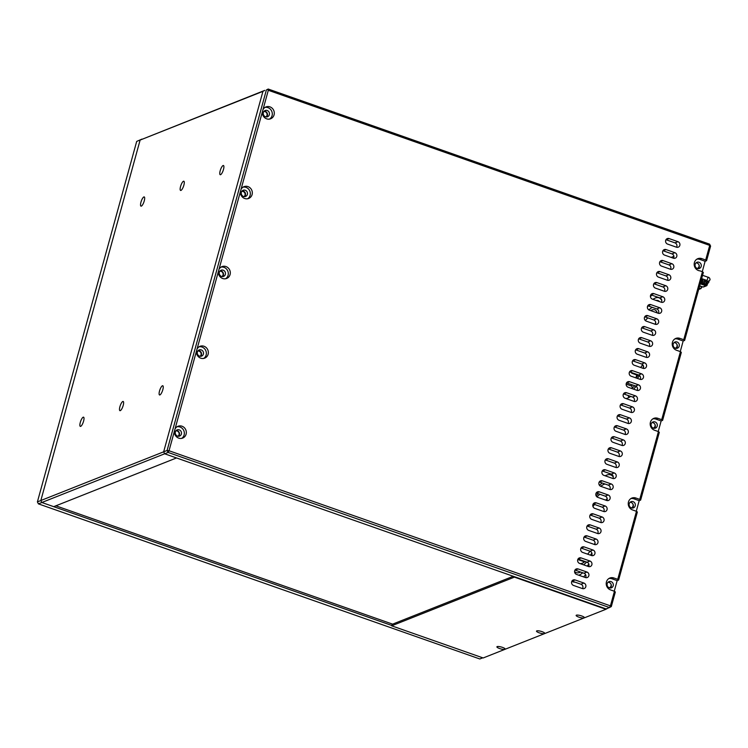 <?xml version="1.0" encoding="UTF-8"?>
<svg xmlns="http://www.w3.org/2000/svg" width="748" height="748" viewBox="0 0 748 748"><rect width="100%" height="100%" fill="white"/><g stroke="black" fill="none" stroke-linecap="round" stroke-linejoin="round"><path stroke-width="1.12" d="M159.52 391.008A4.89 1.384 -70.6 0 0 159.548 394.963A4.89 1.384 -70.6 0 0 162.821 389.699A4.89 1.384 -70.6 0 0 162.793 385.744A4.89 1.384 -70.6 0 0 159.52 391.008M119.904 406.725A4.89 1.384 -70.6 0 0 119.932 410.68A4.89 1.384 -70.6 0 0 123.205 405.407A4.89 1.384 -70.6 0 0 123.177 401.452A4.89 1.384 -70.6 0 0 119.904 406.725M80.288 422.433A4.89 1.384 -70.6 0 0 80.317 426.388A4.89 1.384 -70.6 0 0 83.589 421.124A4.89 1.384 -70.6 0 0 83.552 417.169A4.89 1.384 -70.6 0 0 80.288 422.433M220.183 170.768A4.89 1.384 -70.6 0 0 220.211 174.723A4.89 1.384 -70.6 0 0 223.484 169.459A4.89 1.384 -70.6 0 0 223.456 165.504A4.89 1.384 -70.6 0 0 220.183 170.768M180.567 186.476A4.89 1.384 -70.6 0 0 180.595 190.441A4.89 1.384 -70.6 0 0 183.868 185.167A4.89 1.384 -70.6 0 0 183.84 181.212A4.89 1.384 -70.6 0 0 180.567 186.476M140.951 202.194A4.89 1.384 -70.6 0 0 140.979 206.149A4.89 1.384 -70.6 0 0 144.252 200.885A4.89 1.384 -70.6 0 0 144.224 196.92A4.89 1.384 -70.6 0 0 140.951 202.194M244.082 196.602A2.936 2.73 68.4 0 0 241.782 191.376M200.099 356.272A2.936 2.73 68.4 0 0 197.799 351.046M177.977 436.215A2.936 2.73 68.4 0 0 175.855 430.876M221.96 276.536A2.936 2.73 68.4 0 0 219.837 271.206M265.942 116.866A2.936 2.73 68.4 0 0 263.82 111.527M174.976 429.146L196.425 351.279A6.358 5.919 68.4 0 0 208.122 354.253A6.358 5.919 68.4 0 0 196.995 349.194L218.379 271.561A6.358 5.919 68.4 0 0 230.085 274.525A6.358 5.919 68.4 0 0 218.958 269.476L240.407 191.61A6.358 5.919 68.4 0 0 252.104 194.573A6.358 5.919 68.4 0 0 240.978 189.524L262.361 111.882A6.358 5.919 68.4 0 0 274.067 114.855A6.358 5.919 68.4 0 0 262.941 109.797L268.317 90.284L709.712 245.4L705.691 259.995L701.802 258.621A6.358 5.919 68.4 0 0 694.406 262.567A6.358 5.919 68.4 0 0 700.006 270.87L702.456 271.73L683.737 339.714L679.839 338.348A6.358 5.919 68.4 0 0 672.443 342.294A6.358 5.919 68.4 0 0 676.557 350.279L680.446 351.644L661.709 419.665L657.819 418.3A6.358 5.919 68.4 0 0 650.423 422.246A6.358 5.919 68.4 0 0 654.528 430.231L658.427 431.596L639.755 499.393L635.856 498.018A6.358 5.919 68.4 0 0 628.46 501.964A6.358 5.919 68.4 0 0 632.574 509.949L636.464 511.323L617.726 579.345L613.837 577.97A6.358 5.919 68.4 0 0 606.441 581.916A6.358 5.919 68.4 0 0 610.546 589.901L614.445 591.275L610.424 605.861L169.029 450.745L167.084 450.464L40.831 500.534L140.119 140.072L262.941 91.359L163.653 451.82L164.663 453.784L41.841 502.497L53.706 506.667L176.519 457.954L164.663 453.784L168.094 452.428L169.029 450.745L174.406 431.231A6.358 5.919 68.4 0 0 186.102 434.205A6.358 5.919 68.4 0 0 174.976 429.146L174.406 431.231M614.445 591.275L615.333 591.977L611.312 606.572L610.424 605.861L609.489 607.544L606.058 608.9L164.663 453.784L163.653 451.82L262.941 91.359L264.755 90.386L140.119 140.072L40.831 500.534L41.841 502.497L391.765 625.468M136.688 141.428L141.942 139.1L136.688 141.428L37.4 501.889L38.41 503.862L479.814 658.969L482.74 657.81M38.41 503.862L41.841 502.497L40.831 500.534L37.4 501.889M392.588 624.141L55.857 505.807M577.793 559.504L584.543 561.879M595.062 542.805A3.46 0.972 -70.6 0 0 594.613 544.123A3.46 0.972 -70.6 0 0 594.51 544.516A2.936 2.73 68.4 0 0 597.942 542.693A2.936 2.73 68.4 0 0 596.044 539.009L587.189 535.895A2.936 2.73 68.4 0 0 583.683 538.691A2.936 2.73 68.4 0 0 585.675 541.402L594.529 544.516M626.151 384.126L631.854 386.127A46.928 13.249 -70.6 0 0 632.284 387.81M631.957 384.762A3.441 0.972 -70.6 0 0 631.854 386.127M636.819 375A3.46 0.972 -70.6 0 0 636.296 376.506A3.46 0.972 -70.6 0 0 636.071 377.525M655.706 322.369A3.46 0.972 -70.6 0 0 655.585 322.781A3.46 0.972 -70.6 0 0 655.295 324.305M631.359 507.883A2.936 2.73 68.4 0 0 632.518 503.404M675.341 348.213A2.936 2.73 68.4 0 0 676.501 343.734M697.145 268.429A2.936 2.73 68.4 0 0 698.913 264.661M653.163 428.099A2.936 2.73 68.4 0 0 654.93 424.34M609.181 587.778A2.936 2.73 68.4 0 0 610.948 584.02M671.162 257.415L673.901 256.33M574.576 571.472A46.928 13.249 -70.6 0 0 576.297 572.65A46.928 13.249 -70.6 0 0 580.579 572.033M587.189 566.096A46.928 13.249 -70.6 0 0 588.807 564.011M591.949 554.838A40.083 11.313 109.4 0 1 591.509 555.53M586.591 562.066A40.083 11.313 109.4 0 1 583.571 564.824M588.919 565.834A49.864 14.081 109.4 0 1 588.405 566.526M582.72 572.781A49.864 14.081 109.4 0 1 578.821 575.231M571.846 581.243A56.708 16.007 -70.6 0 0 573.052 581.879A56.708 16.007 -70.6 0 0 574.95 582.131M583.58 576.904A56.708 16.007 -70.6 0 0 585.619 574.67M579.906 563.534A37.157 10.491 -70.6 0 0 585.001 561.505M590.462 555.166A37.157 10.491 -70.6 0 0 591.855 553.043L591.855 553.043M591.64 555.577A2.936 2.73 68.4 0 0 590.041 551.201A30.313 8.555 109.4 0 1 587.591 554.156M605.038 484.003A46.928 13.249 -70.6 0 0 600.766 486.322M596.119 495.821A40.083 11.313 109.4 0 1 598.129 493.652M599.485 485.349A49.864 14.081 109.4 0 1 602.205 483.012M613.276 476.981A56.708 16.007 -70.6 0 0 610.658 474.877A56.708 16.007 -70.6 0 0 605.179 475.793M606.628 500.459A3.46 0.972 -70.6 0 0 607.105 498.262M592.968 506.555A30.313 8.555 109.4 0 1 594.51 504.461M599.971 494.297A37.157 10.491 -70.6 0 0 596.979 496.896M631.368 388.371A46.928 13.249 -70.6 0 0 634.8 385.762M639.568 375.608A40.083 11.313 109.4 0 1 637.287 378.376M636.211 386.361A49.864 14.081 109.4 0 1 633.453 389.1M625.973 398.553A56.708 16.007 -70.6 0 0 630.695 396.393M636.866 390.306A56.708 16.007 -70.6 0 0 637.474 389.549M635.725 377.824A37.157 10.491 -70.6 0 0 638.483 374.982M642.654 364.65A3.46 0.972 -70.6 0 0 642.018 365.566A30.313 8.555 109.4 0 1 640.709 367.492M634.126 373.448A30.313 8.555 109.4 0 1 632.359 373.439A30.313 8.555 109.4 0 1 630.975 372.336M642.971 368.296A3.46 0.972 -70.6 0 0 643.561 366.342M659.614 301.678A46.928 13.249 -70.6 0 0 657.969 300.565A46.928 13.249 -70.6 0 0 655.987 300.397M648.123 305.895A46.928 13.249 -70.6 0 0 647.422 306.708M648.881 309.924A40.083 11.313 109.4 0 1 652.378 307.391M652.957 299.331A49.864 14.081 109.4 0 1 658.941 297.798A49.864 14.081 109.4 0 1 661.793 300.574M651.891 295.142A56.708 16.007 -70.6 0 0 650.423 296.582M645.356 320.565A30.313 8.555 109.4 0 1 647.899 317.9M657.314 312.945A37.157 10.491 -70.6 0 0 654.724 309.794A37.157 10.491 -70.6 0 0 650.732 310.626M607.039 498.804A37.157 10.491 -70.6 0 0 605.702 500.132M594.398 504.61L593.089 504.152M628.152 395.496A56.708 16.007 -70.6 0 0 628.853 397.553M643.495 366.09L642.018 365.566M705.327 279.911A1.711 1.59 68.4 0 0 707.561 281.734L710.02 279.967C710.048 278.275 709.272 277.321 707.711 277.115L702.559 275.311M709.095 281.108L708.767 282.295A0.982 0.907 -111.6 0 1 707.627 282.903L704.971 281.968A0.982 0.907 -111.6 0 1 704.345 280.743L702.363 281.529L703.027 279.098M704.635 279.668L704.345 280.743M707.627 282.903L705.645 283.688L702.998 282.753L704.971 281.968M705.645 283.688A0.982 0.907 68.4 0 0 706.262 283.679L708.244 282.894M702.363 281.529A0.982 0.907 68.4 0 0 702.998 282.753M707.86 283.043L707.739 283.511A1.954 1.823 -111.6 0 1 705.458 284.726L702.624 283.735A1.954 1.823 -111.6 0 1 701.362 281.276L702.054 278.761M700.642 282.258A1.954 1.823 68.4 0 0 701.97 283.997L702.624 283.735M705.458 284.726L701.97 283.997M704.803 284.988A1.954 1.823 68.4 0 0 706.028 284.969L706.682 284.708M707.327 284.259L707.075 285.184A0.982 0.907 -111.6 0 1 705.934 285.792L700.624 283.922A0.982 0.907 -111.6 0 1 700.25 283.679M706.551 285.783L703.578 286.961A0.982 0.907 -111.6 0 1 702.961 286.97L699.66 285.811M698.651 289.485L701.026 288.55L701.53 286.708L699.604 286.035L700.885 286.241M701.97 286.624L701.792 287.279A0.982 0.907 -111.6 0 1 701.203 287.896L701.269 287.877M701.026 288.55L699.1 287.868M584.169 617.913A4.301 0.982 15.4 0 1 578.933 617.156A4.301 0.982 15.4 0 1 576.306 615.211A4.301 0.982 15.4 0 1 576.381 615.174A4.301 0.982 15.4 0 1 580.654 615.632A4.301 0.982 15.4 0 1 584.366 617.427A4.301 0.982 15.4 0 1 584.169 617.913L605.927 609.283L514.428 577.129L391.671 625.814L483.18 657.969L504.928 649.339A4.301 0.982 15.4 0 1 499.701 648.581A4.301 0.982 15.4 0 1 497.065 646.637A4.301 0.982 15.4 0 1 497.149 646.599A4.301 0.982 15.4 0 1 501.422 647.048A4.301 0.982 15.4 0 1 505.134 648.853A4.301 0.982 15.4 0 1 504.928 649.339L544.553 633.621A4.301 0.982 15.4 0 1 539.317 632.873A4.301 0.982 15.4 0 1 536.69 630.919A4.301 0.982 15.4 0 1 536.765 630.891A4.301 0.982 15.4 0 1 541.038 631.34A4.301 0.982 15.4 0 1 544.75 633.145A4.301 0.982 15.4 0 1 544.553 633.621L584.169 617.913M391.671 625.814L392.083 624.346L513.25 576.287M607.769 608.227L605.927 609.283M262.941 109.797L262.361 111.882M269.626 119.035A6.358 5.919 68.4 0 0 265.016 107.413M240.978 189.524L240.407 191.61M247.672 198.762A6.358 5.919 68.4 0 0 243.063 187.14M218.958 269.476L218.379 271.561M225.644 278.714A6.358 5.919 68.4 0 0 221.034 267.092M196.995 349.194L196.425 351.279M203.69 358.432A6.358 5.919 68.4 0 0 199.08 346.81M181.671 438.384A6.358 5.919 68.4 0 0 177.061 426.762M676.575 247.233A2.936 2.73 68.4 0 0 674.967 242.857L666.122 239.753A2.936 2.73 68.4 0 0 665.972 239.706M676.426 247.186A2.936 2.73 68.4 0 0 679.839 245.372A2.936 2.73 68.4 0 0 677.94 241.679L669.086 238.575A2.936 2.73 68.4 0 0 665.58 241.37A2.936 2.73 68.4 0 0 667.571 244.082L676.426 247.186M673.537 258.247A2.936 2.73 68.4 0 0 671.938 253.871L663.083 250.767A2.936 2.73 68.4 0 0 662.934 250.72M673.387 258.2A2.936 2.73 68.4 0 0 676.8 256.377A2.936 2.73 68.4 0 0 674.902 252.693L666.057 249.589A2.936 2.73 68.4 0 0 662.541 252.375A2.936 2.73 68.4 0 0 664.542 255.087L673.387 258.2M670.507 269.261A2.936 2.73 68.4 0 0 668.899 264.886L660.054 261.772A2.936 2.73 68.4 0 0 659.904 261.725M670.358 269.215A2.936 2.73 68.4 0 0 673.77 267.391A2.936 2.73 68.4 0 0 671.872 263.707L663.027 260.594A2.936 2.73 68.4 0 0 659.512 263.389A2.936 2.73 68.4 0 0 661.503 266.101L670.358 269.215M667.468 280.276A2.936 2.73 68.4 0 0 665.87 275.9L657.015 272.786A2.936 2.73 68.4 0 0 656.866 272.74M667.319 280.229A2.936 2.73 68.4 0 0 670.732 278.406A2.936 2.73 68.4 0 0 668.843 274.722L659.988 271.608A2.936 2.73 68.4 0 0 656.473 274.404A2.936 2.73 68.4 0 0 658.474 277.115L667.319 280.229M664.439 291.29A2.936 2.73 68.4 0 0 662.831 286.914L653.986 283.801A2.936 2.73 68.4 0 0 653.836 283.754M664.289 291.234A2.936 2.73 68.4 0 0 667.702 289.42A2.936 2.73 68.4 0 0 665.804 285.727L656.959 282.622A2.936 2.73 68.4 0 0 653.443 285.418A2.936 2.73 68.4 0 0 655.444 288.13L664.289 291.234M661.41 302.295A2.936 2.73 68.4 0 0 659.801 297.919L650.956 294.815A2.936 2.73 68.4 0 0 650.807 294.768M661.26 302.248A2.936 2.73 68.4 0 0 664.673 300.425A2.936 2.73 68.4 0 0 662.775 296.741L653.92 293.637A2.936 2.73 68.4 0 0 650.414 296.423A2.936 2.73 68.4 0 0 652.406 299.144L661.26 302.248M658.371 313.309A2.936 2.73 68.4 0 0 656.772 308.933L647.918 305.82A2.936 2.73 68.4 0 0 647.768 305.773M658.221 313.262A2.936 2.73 68.4 0 0 661.634 311.439A2.936 2.73 68.4 0 0 659.736 307.755L650.891 304.642A2.936 2.73 68.4 0 0 647.375 307.437A2.936 2.73 68.4 0 0 649.376 310.149L658.221 313.262M655.341 324.323A2.936 2.73 68.4 0 0 653.733 319.948L644.888 316.834A2.936 2.73 68.4 0 0 644.739 316.787M655.192 324.277A2.936 2.73 68.4 0 0 658.605 322.453A2.936 2.73 68.4 0 0 656.707 318.77L647.861 315.656A2.936 2.73 68.4 0 0 644.346 318.452A2.936 2.73 68.4 0 0 646.337 321.163L655.192 324.277M652.303 335.338A2.936 2.73 68.4 0 0 650.704 330.962L641.849 327.848A2.936 2.73 68.4 0 0 641.7 327.802M652.153 335.282A2.936 2.73 68.4 0 0 655.566 333.468A2.936 2.73 68.4 0 0 653.677 329.784L644.823 326.67A2.936 2.73 68.4 0 0 641.307 329.466A2.936 2.73 68.4 0 0 643.308 332.177L652.153 335.282M649.273 346.343A2.936 2.73 68.4 0 0 647.665 341.967L638.82 338.863A2.936 2.73 68.4 0 0 638.67 338.816M649.124 346.296A2.936 2.73 68.4 0 0 652.537 344.482A2.936 2.73 68.4 0 0 650.638 340.789L641.793 337.685A2.936 2.73 68.4 0 0 638.278 340.471A2.936 2.73 68.4 0 0 640.279 343.192L649.124 346.296M646.244 357.357A2.936 2.73 68.4 0 0 644.636 352.981L635.791 349.877A2.936 2.73 68.4 0 0 635.632 349.821M646.094 357.31A2.936 2.73 68.4 0 0 649.507 355.487A2.936 2.73 68.4 0 0 647.609 351.803L638.755 348.69A2.936 2.73 68.4 0 0 635.239 351.485A2.936 2.73 68.4 0 0 637.24 354.197L646.094 357.31M643.205 368.371A2.936 2.73 68.4 0 0 641.606 363.996L632.752 360.882A2.936 2.73 68.4 0 0 632.602 360.835M643.056 368.325A2.936 2.73 68.4 0 0 646.468 366.501A2.936 2.73 68.4 0 0 644.57 362.817L635.725 359.704A2.936 2.73 68.4 0 0 632.21 362.5A2.936 2.73 68.4 0 0 634.211 365.211L643.056 368.325M640.176 379.386A2.936 2.73 68.4 0 0 638.568 375.01L629.723 371.896A2.936 2.73 68.4 0 0 629.573 371.85M640.026 379.329A2.936 2.73 68.4 0 0 643.439 377.516A2.936 2.73 68.4 0 0 641.541 373.832L632.686 370.718A2.936 2.73 68.4 0 0 629.18 373.514A2.936 2.73 68.4 0 0 631.172 376.225L640.026 379.329M637.137 390.391A2.936 2.73 68.4 0 0 635.538 386.015L626.684 382.911A2.936 2.73 68.4 0 0 626.534 382.864M636.987 390.344A2.936 2.73 68.4 0 0 640.4 388.53A2.936 2.73 68.4 0 0 638.512 384.837L629.657 381.732A2.936 2.73 68.4 0 0 626.141 384.519A2.936 2.73 68.4 0 0 628.142 387.24L636.987 390.344M634.108 401.405A2.936 2.73 68.4 0 0 632.499 397.029L623.654 393.925A2.936 2.73 68.4 0 0 623.505 393.869M633.958 401.358A2.936 2.73 68.4 0 0 637.371 399.535A2.936 2.73 68.4 0 0 635.473 395.851L626.628 392.747A2.936 2.73 68.4 0 0 623.112 395.533A2.936 2.73 68.4 0 0 625.104 398.245L633.958 401.358M631.078 412.419A2.936 2.73 68.4 0 0 629.47 408.043L620.616 404.93A2.936 2.73 68.4 0 0 620.466 404.883M630.919 412.372A2.936 2.73 68.4 0 0 634.341 410.549A2.936 2.73 68.4 0 0 632.443 406.865L623.589 403.752A2.936 2.73 68.4 0 0 620.073 406.547A2.936 2.73 68.4 0 0 622.074 409.259L630.919 412.372M628.04 423.433A2.936 2.73 68.4 0 0 626.431 419.058L617.586 415.944A2.936 2.73 68.4 0 0 617.437 415.897M627.89 423.387A2.936 2.73 68.4 0 0 631.303 421.563A2.936 2.73 68.4 0 0 629.405 417.88L620.56 414.766A2.936 2.73 68.4 0 0 617.044 417.562A2.936 2.73 68.4 0 0 619.045 420.273L627.89 423.387M625.01 434.438A2.936 2.73 68.4 0 0 623.402 430.063L614.557 426.958A2.936 2.73 68.4 0 0 614.407 426.912M624.861 434.392A2.936 2.73 68.4 0 0 628.273 432.578A2.936 2.73 68.4 0 0 626.375 428.885L617.521 425.78A2.936 2.73 68.4 0 0 614.015 428.567A2.936 2.73 68.4 0 0 616.006 431.287L624.861 434.392M621.971 445.453A2.936 2.73 68.4 0 0 620.373 441.077L611.518 437.973A2.936 2.73 68.4 0 0 611.368 437.917M621.822 445.406A2.936 2.73 68.4 0 0 625.235 443.583A2.936 2.73 68.4 0 0 623.336 439.899L614.491 436.795A2.936 2.73 68.4 0 0 610.976 439.581A2.936 2.73 68.4 0 0 612.977 442.292L621.822 445.406M618.942 456.467A2.936 2.73 68.4 0 0 617.334 452.091L608.489 448.978A2.936 2.73 68.4 0 0 608.339 448.931M618.792 456.42A2.936 2.73 68.4 0 0 622.205 454.597A2.936 2.73 68.4 0 0 620.307 450.913L611.462 447.8A2.936 2.73 68.4 0 0 607.946 450.595A2.936 2.73 68.4 0 0 609.938 453.307L618.792 456.42M615.903 467.481A2.936 2.73 68.4 0 0 614.304 463.106L605.45 459.992A2.936 2.73 68.4 0 0 605.3 459.945M615.754 467.435A2.936 2.73 68.4 0 0 619.166 465.611A2.936 2.73 68.4 0 0 617.278 461.927L608.423 458.814A2.936 2.73 68.4 0 0 604.908 461.61A2.936 2.73 68.4 0 0 606.909 464.321L615.754 467.435M612.874 478.486A2.936 2.73 68.4 0 0 611.266 474.11L602.42 471.006A2.936 2.73 68.4 0 0 602.271 470.959M612.724 478.44A2.936 2.73 68.4 0 0 616.137 476.626A2.936 2.73 68.4 0 0 614.239 472.932L605.394 469.828A2.936 2.73 68.4 0 0 601.878 472.624A2.936 2.73 68.4 0 0 603.879 475.335L612.724 478.44M609.844 489.501A2.936 2.73 68.4 0 0 608.236 485.125L599.391 482.021A2.936 2.73 68.4 0 0 599.241 481.974M609.695 489.454A2.936 2.73 68.4 0 0 613.108 487.631A2.936 2.73 68.4 0 0 611.21 483.947L602.355 480.842A2.936 2.73 68.4 0 0 598.849 483.629A2.936 2.73 68.4 0 0 600.84 486.35L609.695 489.454M606.806 500.515A2.936 2.73 68.4 0 0 605.207 496.139L596.352 493.025A2.936 2.73 68.4 0 0 596.203 492.979M606.656 500.468A2.936 2.73 68.4 0 0 610.069 498.645A2.936 2.73 68.4 0 0 608.171 494.961L599.326 491.847A2.936 2.73 68.4 0 0 595.81 494.643A2.936 2.73 68.4 0 0 597.811 497.355L606.656 500.468M603.776 511.529A2.936 2.73 68.4 0 0 602.168 507.153L593.323 504.04A2.936 2.73 68.4 0 0 593.173 503.993M603.627 511.482A2.936 2.73 68.4 0 0 607.039 509.659A2.936 2.73 68.4 0 0 605.141 505.975L596.296 502.862A2.936 2.73 68.4 0 0 592.781 505.657A2.936 2.73 68.4 0 0 594.772 508.369L603.627 511.482M600.738 522.543A2.936 2.73 68.4 0 0 599.139 518.168L590.284 515.054A2.936 2.73 68.4 0 0 590.135 515.007M600.588 522.487A2.936 2.73 68.4 0 0 604.001 520.673A2.936 2.73 68.4 0 0 602.112 516.99L593.258 513.876A2.936 2.73 68.4 0 0 589.742 516.672A2.936 2.73 68.4 0 0 591.743 519.383L600.588 522.487M597.708 533.548A2.936 2.73 68.4 0 0 596.1 529.173L587.255 526.068A2.936 2.73 68.4 0 0 587.105 526.022M597.559 533.502A2.936 2.73 68.4 0 0 600.971 531.678A2.936 2.73 68.4 0 0 599.073 527.995L590.228 524.89A2.936 2.73 68.4 0 0 586.712 527.677A2.936 2.73 68.4 0 0 588.713 530.397L597.559 533.502M594.679 544.563A2.936 2.73 68.4 0 0 593.071 540.187L584.225 537.073A2.936 2.73 68.4 0 0 584.076 537.027M591.49 555.53A2.936 2.73 68.4 0 0 594.903 553.707A2.936 2.73 68.4 0 0 593.005 550.023L584.16 546.91A2.936 2.73 68.4 0 0 580.644 549.705A2.936 2.73 68.4 0 0 582.645 552.417L591.49 555.53M588.611 566.591A2.936 2.73 68.4 0 0 587.002 562.216L578.157 559.102A2.936 2.73 68.4 0 0 578.008 559.055M588.461 566.535A2.936 2.73 68.4 0 0 591.874 564.721A2.936 2.73 68.4 0 0 589.976 561.037L581.131 557.924A2.936 2.73 68.4 0 0 577.615 560.72A2.936 2.73 68.4 0 0 579.606 563.431L588.461 566.535M585.572 577.596A2.936 2.73 68.4 0 0 583.973 573.22L575.119 570.116A2.936 2.73 68.4 0 0 574.969 570.07M585.422 577.55A2.936 2.73 68.4 0 0 588.835 575.736A2.936 2.73 68.4 0 0 586.946 572.042L578.092 568.938A2.936 2.73 68.4 0 0 574.576 571.724A2.936 2.73 68.4 0 0 576.577 574.445L585.422 577.55M582.542 588.611A2.936 2.73 68.4 0 0 580.934 584.235L572.089 581.131A2.936 2.73 68.4 0 0 571.94 581.074M582.393 588.564A2.936 2.73 68.4 0 0 585.806 586.741A2.936 2.73 68.4 0 0 583.908 583.057L575.062 579.943A2.936 2.73 68.4 0 0 571.547 582.739A2.936 2.73 68.4 0 0 573.538 585.45L582.393 588.564M701.185 266.428A3.329 3.095 68.4 0 0 696.949 262.286A3.329 3.095 68.4 0 0 696.108 267.737A3.329 3.095 68.4 0 0 701.185 266.428M698.333 268.672A3.329 3.095 68.4 0 0 696.033 262.866M269.345 114.678A3.329 3.095 68.4 0 0 265.11 110.526A3.329 3.095 68.4 0 0 264.259 115.977A3.329 3.095 68.4 0 0 269.345 114.678M266.494 116.912A3.329 3.095 68.4 0 0 264.194 111.106M247.382 194.396A3.329 3.095 68.4 0 0 243.147 190.254A3.329 3.095 68.4 0 0 242.305 195.705A3.329 3.095 68.4 0 0 247.382 194.396M244.54 196.64A3.329 3.095 68.4 0 0 242.23 190.834M225.363 274.348A3.329 3.095 68.4 0 0 221.128 270.206A3.329 3.095 68.4 0 0 220.286 275.657A3.329 3.095 68.4 0 0 225.363 274.348M222.511 276.592A3.329 3.095 68.4 0 0 220.211 270.785M203.4 354.075A3.329 3.095 68.4 0 0 199.164 349.924A3.329 3.095 68.4 0 0 198.323 355.375A3.329 3.095 68.4 0 0 203.4 354.075M200.558 356.31A3.329 3.095 68.4 0 0 198.248 350.503M181.381 434.027A3.329 3.095 68.4 0 0 177.145 429.876A3.329 3.095 68.4 0 0 176.304 435.327A3.329 3.095 68.4 0 0 181.381 434.027M178.529 436.262A3.329 3.095 68.4 0 0 176.229 430.455M613.22 585.778A3.329 3.095 68.4 0 0 608.984 581.635A3.329 3.095 68.4 0 0 608.143 587.087A3.329 3.095 68.4 0 0 613.22 585.778M610.368 588.022A3.329 3.095 68.4 0 0 608.068 582.215M635.239 505.826A3.329 3.095 68.4 0 0 631.013 501.684A3.329 3.095 68.4 0 0 630.162 507.135A3.329 3.095 68.4 0 0 635.239 505.826M632.397 508.07A3.329 3.095 68.4 0 0 630.096 502.263M657.202 426.108A3.329 3.095 68.4 0 0 652.967 421.956A3.329 3.095 68.4 0 0 652.125 427.407A3.329 3.095 68.4 0 0 657.202 426.108M654.35 428.342A3.329 3.095 68.4 0 0 652.05 422.536M679.221 346.156A3.329 3.095 68.4 0 0 674.995 342.004A3.329 3.095 68.4 0 0 674.144 347.455A3.329 3.095 68.4 0 0 679.221 346.156M676.379 348.39A3.329 3.095 68.4 0 0 674.079 342.584M701.802 258.621L699.819 259.406L705.13 261.276L706.58 260.697L705.691 259.995M268.317 90.284L267.541 89.405L268.186 89.031L709.59 244.138L710.6 246.111L706.58 260.697M267.541 89.405L266.372 89.994L167.084 450.464L168.094 452.428L609.489 607.544L611.312 606.572M613.837 577.97L611.855 578.756A6.358 5.919 68.4 0 0 608.9 578.522M611.855 578.756L617.165 580.626L618.615 580.046L617.726 579.345M636.464 511.323L637.352 512.025L618.615 580.046M635.856 498.018L633.874 498.804A6.358 5.919 68.4 0 0 630.919 498.57M633.874 498.804L639.185 500.674L640.643 500.094L639.755 499.393M658.427 431.596L659.315 432.307L640.643 500.094M657.819 418.3L655.837 419.086A6.358 5.919 68.4 0 0 652.882 418.843M655.837 419.086L661.148 420.946L662.597 420.376L661.709 419.665M680.446 351.644L681.335 352.355L662.597 420.376M679.839 338.348L677.856 339.134A6.358 5.919 68.4 0 0 674.902 338.891M677.856 339.134L683.167 340.995L684.626 340.424L683.737 339.714M702.456 271.73L703.344 272.44L684.626 340.424M699.819 259.406A6.358 5.919 68.4 0 0 696.865 259.173M593.005 550.023L590.041 551.201L581.187 548.088A2.936 2.73 68.4 0 0 581.037 548.041M705.13 261.276L702.269 271.664M680.259 351.579L683.167 340.995M658.231 431.531L661.148 420.946M636.277 511.249L639.185 500.674M614.248 591.201L617.165 580.626M710.6 246.111L709.59 244.138M268.186 89.031L266.372 89.994M706.851 280.238L706.58 280.35A1.711 0.486 -70.6 0 0 707.72 278.499A1.711 0.486 -70.6 0 0 707.711 277.115M706.804 280.276A1.711 1.59 68.4 0 0 708.889 281.211M701.362 281.276L700.857 281.472M705.934 285.792L702.961 286.97M700.128 284.118L700.624 283.922M669.086 238.575L666.122 239.753M677.94 241.679L674.967 242.857M666.057 249.589L663.083 250.767M674.902 252.693L671.938 253.871M663.027 260.594L660.054 261.772M671.872 263.707L668.899 264.886M659.988 271.608L657.015 272.786M668.843 274.722L665.87 275.9M656.959 282.622L653.986 283.801M665.804 285.727L662.831 286.914M653.92 293.637L650.956 294.815M662.775 296.741L659.801 297.919M650.891 304.642L647.918 305.82M659.736 307.755L656.772 308.933M647.861 315.656L644.888 316.834M656.707 318.77L653.733 319.948M644.823 326.67L641.849 327.848M653.677 329.784L650.704 330.962M641.793 337.685L638.82 338.863M650.638 340.789L647.665 341.967M638.755 348.69L635.791 349.877M647.609 351.803L644.636 352.981M635.725 359.704L632.752 360.882M644.57 362.817L641.606 363.996M632.686 370.718L629.723 371.896M641.541 373.832L638.568 375.01M629.657 381.732L626.684 382.911M638.512 384.837L635.538 386.015M626.628 392.747L623.654 393.925M635.473 395.851L632.499 397.029M623.589 403.752L620.616 404.93M632.443 406.865L629.47 408.043M620.56 414.766L617.586 415.944M629.405 417.88L626.431 419.058M617.521 425.78L614.557 426.958M626.375 428.885L623.402 430.063M614.491 436.795L611.518 437.973M623.336 439.899L620.373 441.077M611.462 447.8L608.489 448.978M620.307 450.913L617.334 452.091M608.423 458.814L605.45 459.992M617.278 461.927L614.304 463.106M605.394 469.828L602.42 471.006M614.239 472.932L611.266 474.11M602.355 480.842L599.391 482.021M611.21 483.947L608.236 485.125M599.326 491.847L596.352 493.025M608.171 494.961L605.207 496.139M596.296 502.862L593.323 504.04M605.141 505.975L602.168 507.153M593.258 513.876L590.284 515.054M602.112 516.99L599.139 518.168M590.228 524.89L587.255 526.068M599.073 527.995L596.1 529.173M587.189 535.895L584.225 537.073M596.044 539.009L593.071 540.187M584.16 546.91L581.187 548.088M581.131 557.924L578.157 559.102M589.976 561.037L587.002 562.216M578.092 568.938L575.119 570.116M586.946 572.042L583.973 573.22M575.062 579.943L572.089 581.131M583.908 583.057L580.934 584.235M638.081 375.449L632.359 373.439M660.662 298.405L658.941 297.798M706.58 280.35L701.643 278.611"/></g></svg>
